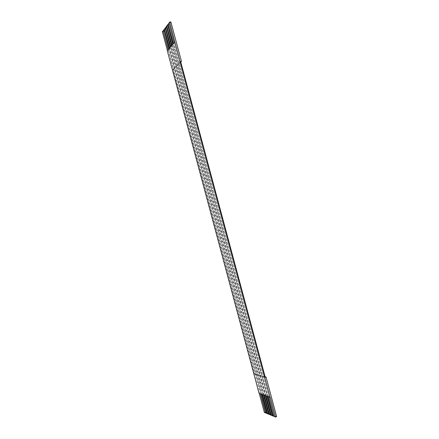 <?xml version="1.0" encoding="UTF-8"?>
<svg xmlns="http://www.w3.org/2000/svg" width="439" height="439" viewBox="0 0 439 439"><rect width="100%" height="100%" fill="white"/><g stroke="black" fill="none" stroke-linecap="round" stroke-linejoin="round"><path stroke-width="0.33" stroke-dasharray="2.19 1.65" d="M162.359 31.723L163.522 31.581L170.892 21.95M264.371 412.484L265.452 412.023L276.641 416.573M265.26 377.342L254.472 374.209L255.24 373.907L265.452 412.023M254.472 374.209L172.884 69.675L173.696 69.554L163.522 31.581M259.295 393.531L270.226 397.262M169.059 48.647L261.693 394.376M262.231 394.562L169.432 48.208M167.292 50.743L170.672 46.732M260.442 393.937L168.203 49.662M170.299 47.176L263.493 395.007M264.037 395.199L170.705 46.858L171.923 45.244M171.55 45.694L265.321 395.649M265.869 395.841L171.962 45.371L173.196 43.735M172.812 44.185L267.164 396.296M267.724 396.494L173.229 43.862L174.974 41.793M174.096 42.665L269.036 396.955M168.916 23.333L274.282 416.54M167.665 24.974L272.383 415.76M166.43 26.592L270.501 414.992M165.212 28.195L268.646 414.235M164.005 29.775L266.813 413.483M172.884 69.675L180.61 61.455M255.24 373.907L265.101 376.761M173.696 69.554L180.769 62.053M267.938 396.571L173.345 43.56M266.083 395.918L172.072 45.069M264.251 395.276L170.815 46.561M262.44 394.639L169.575 48.038M260.651 394.008L168.346 49.492"/><path stroke-width="0.66" d="M174.096 42.665L168.872 23.163L169.69 22.087L170.892 21.95L181.444 61.334L180.61 61.455L265.26 377.342L266.045 377.03L276.641 416.573L275.533 417.05L274.282 416.54L269.036 396.955M261.693 394.376L266.813 413.483L267.362 413.708L262.231 394.562M169.432 48.208L164.323 29.144L163.961 29.616L169.059 48.647M266.769 413.324L264.371 412.484L259.295 393.531M265.54 412.962L260.442 393.937M168.203 49.662L163.127 30.714L162.359 31.723L167.413 50.6M263.493 395.007L268.646 414.235L269.2 414.46L264.037 395.199M170.672 46.732L165.53 27.553L165.168 28.03L170.299 47.176M265.321 395.649L270.501 414.992L271.061 415.223L265.869 395.841M171.923 45.244L166.754 25.945L166.386 26.428L171.55 45.694M267.164 396.296L272.383 415.76L272.948 415.991L267.724 396.494M173.196 43.735L167.994 24.315L167.621 24.809L172.812 44.185M270.078 397.322L174.81 41.815L167.292 50.743L259.114 393.465L270.226 397.262L275.533 417.05M169.69 22.087L174.81 41.815M274.238 416.375L272.948 415.991M272.339 415.596L271.061 415.223M270.457 414.833L269.2 414.46M268.602 414.07L267.362 413.708M168.346 49.492L163.127 30.714M163.308 30.692L164.005 29.775M169.575 48.038L164.323 29.144M164.504 29.122L165.212 28.195M170.815 46.561L165.53 27.553M165.717 27.531L166.43 26.592M172.072 45.069L166.754 25.945M166.941 25.923L167.665 24.974M173.345 43.56L167.994 24.315M168.181 24.293L168.916 23.333M265.101 376.761L266.045 377.03M180.769 62.053L181.444 61.334M273.124 415.92L267.938 396.571M271.236 415.146L266.083 395.918M269.37 414.389L264.251 395.276M267.532 413.631L262.44 394.639M265.71 412.89L260.651 394.008"/></g></svg>
